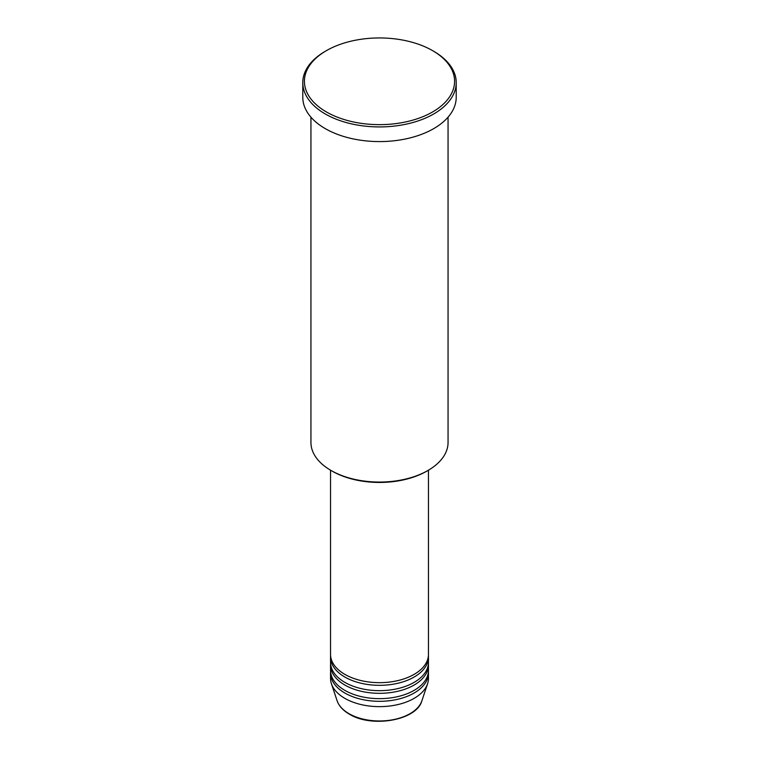 <?xml version="1.0" encoding="UTF-8"?>
<svg xmlns="http://www.w3.org/2000/svg" width="759" height="759" viewBox="0 0 759 759"><rect width="100%" height="100%" fill="white"/><g stroke="black" fill="none" stroke-linecap="round" stroke-linejoin="round"><path stroke-width="1.14" d="M330.535 470.182L330.535 654.391A48.965 28.273 0 0 0 344.871 674.381A48.965 28.273 0 0 0 398.238 680.51A48.965 28.273 0 0 0 428.465 654.391L428.465 470.182M330.582 655.719A48.965 28.273 0 0 0 330.535 657.057A48.965 28.273 0 0 0 344.871 677.047A48.965 28.273 0 0 0 398.238 683.176A48.965 28.273 0 0 0 428.465 657.057A48.965 28.273 0 0 0 428.418 655.719M330.535 657.057L330.535 662.389A48.965 28.273 0 0 0 344.871 682.379A48.965 28.273 0 0 0 398.238 688.508A48.965 28.273 0 0 0 428.465 662.389L428.465 657.057M330.582 663.717A48.965 28.273 0 0 0 330.535 665.055A48.965 28.273 0 0 0 344.871 685.045A48.965 28.273 0 0 0 398.238 691.174A48.965 28.273 0 0 0 428.465 665.055A48.965 28.273 0 0 0 428.418 663.717M330.535 665.055L330.535 670.377A48.965 28.273 0 0 0 344.871 690.377A48.965 28.273 0 0 0 398.238 696.496A48.965 28.273 0 0 0 428.465 670.377L428.465 665.055M330.582 671.715A48.965 28.273 0 0 0 330.535 673.043A48.965 28.273 0 0 0 344.871 693.033A48.965 28.273 0 0 0 398.238 699.162A48.965 28.273 0 0 0 428.465 673.043A48.965 28.273 0 0 0 428.418 671.715M427.981 470.466L426.824 471.13A66.925 38.643 180 0 1 332.176 471.13L331.019 470.466A68.557 39.582 0 0 0 427.981 470.466A68.557 39.582 0 0 0 448.057 442.478L448.057 117.171M326.408 111.953A75.084 43.348 0 0 0 432.592 111.953A75.084 43.348 0 0 0 432.592 50.644L433.75 51.318A76.716 44.297 180 0 1 456.216 82.636A76.716 44.297 180 0 1 408.854 123.556A76.716 44.297 180 0 1 325.25 113.954A76.716 44.297 180 0 1 302.784 82.636A76.716 44.297 180 0 1 325.25 51.318L326.408 50.644A75.084 43.348 0 0 0 326.408 111.953M302.784 82.636L302.784 97.294A76.716 44.297 0 0 0 325.25 128.613A76.716 44.297 0 0 0 408.854 138.214A76.716 44.297 0 0 0 456.216 97.294L456.216 82.636M330.535 673.043L330.535 678.375A48.965 28.273 0 0 0 331.417 683.736A48.965 28.273 0 0 0 344.871 698.365A48.965 28.273 0 0 0 393.845 705.405A48.965 28.273 0 0 0 427.583 683.736A48.965 28.273 0 0 0 428.465 678.375L428.465 673.043M433.75 51.318L432.592 50.644A75.084 43.348 0 0 0 326.408 50.644M310.943 117.171L310.943 442.478A68.557 39.582 0 0 0 331.019 470.466L332.176 471.13M348.979 713.669A43.168 24.924 0 0 0 392.147 719.883A43.168 24.924 0 0 0 421.89 700.775C416.691 720.452 371.673 728.156 349.273 714.096C343.011 710.462 338.96 706.022 337.11 700.775A43.168 24.924 0 0 0 348.979 713.669M421.89 700.775L427.583 683.736M337.11 700.775L331.417 683.736"/></g></svg>
